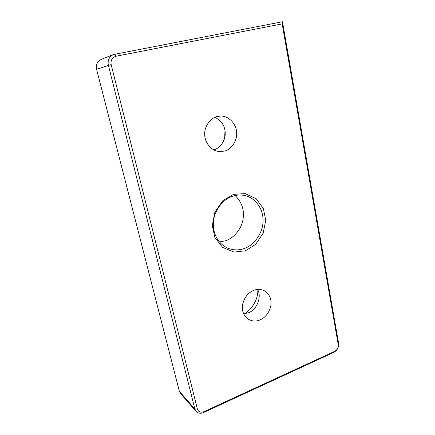 <?xml version="1.0" encoding="UTF-8"?>
<svg xmlns="http://www.w3.org/2000/svg" width="435" height="435" viewBox="0 0 435 435"><rect width="100%" height="100%" fill="white"/><g stroke="black" fill="none" stroke-linecap="round" stroke-linejoin="round"><path stroke-width="0.65" d="M282.478 21.75L113.356 54.554C109.114 56.795 107.45 60.351 108.369 65.223L194.853 408.965L196.098 411.385C198.24 413.402 200.747 413.777 203.613 412.516L333.966 352.29C337.353 350.284 338.898 347.299 338.604 343.329L282.478 21.75L282.163 23.892L338.223 344.58C338.446 347.565 337.283 349.816 334.732 351.322L203.966 411.679C200.698 412.82 198.507 411.929 197.381 409.009L111.159 64.581C110.533 60.253 112.154 57.469 116.025 56.235L282.163 23.892M196.098 411.385L180.563 393.659L179.367 391.359L96.586 69.306C95.716 64.788 97.266 61.482 101.235 59.394L113.356 54.554M233.579 194.369L222.921 200.573L214.879 212.084L212.28 225.64L214.939 237.575L222.655 247.406L234.014 252.077L245.422 250.772L255.584 244.421L263.159 233.29L265.725 220.333L263.431 208.746L256.253 198.8L245.177 193.575L233.579 194.369M217.228 116.52L220.436 116.085C228.446 115.596 236.091 123.828 236.537 131.555C237.831 139.82 231.61 149.564 224.487 151.092L219.099 151.549C211.301 150.88 204.901 142.691 204.744 135.171C203.917 126.857 210.377 117.82 217.228 116.52M253.735 290.368C257.232 288.965 260.755 289.085 264.311 290.732C269.477 294.082 271.674 298.948 270.891 305.332C269.379 312.477 265.736 317.349 259.951 319.953C256.014 321.628 252.088 321.367 248.184 319.181C243.497 315.652 241.637 310.731 242.61 304.424C244.372 297.409 248.08 292.728 253.735 290.368M233.095 196.087C236.923 194.842 240.968 194.684 245.226 195.619C256.612 198.48 263.479 210.176 263.039 220.926C263.159 232.872 253.882 245.558 244.127 248.537C238.864 250.506 233.312 250.348 227.483 248.064C217.484 243.306 212.459 232.649 213.444 221.741C214.286 209.882 223.846 198.567 233.095 196.087M219.403 241.974L225.542 240.762C233.252 238.342 241.104 229.805 242.899 220.028C244.622 210.377 242.029 202.215 235.112 195.554M244.459 313.749C252.061 309.573 258.107 299.057 257.841 290.199M224.683 137.835L224.977 130.353M257.466 289.46C262.147 296.148 256.954 310.008 248.428 312.781L243.633 313.798M214.923 117.309C221.872 120.935 225.303 126.471 225.21 133.926C225.183 141.223 219.631 148.422 213.732 149.901M338.223 344.58L338.604 343.329M96.586 69.306L111.159 64.581M116.025 56.235L114.845 54.119M179.367 391.359L194.853 408.965L197.381 409.009M203.613 412.516L203.966 411.679M333.966 352.29L334.732 351.322"/></g></svg>
